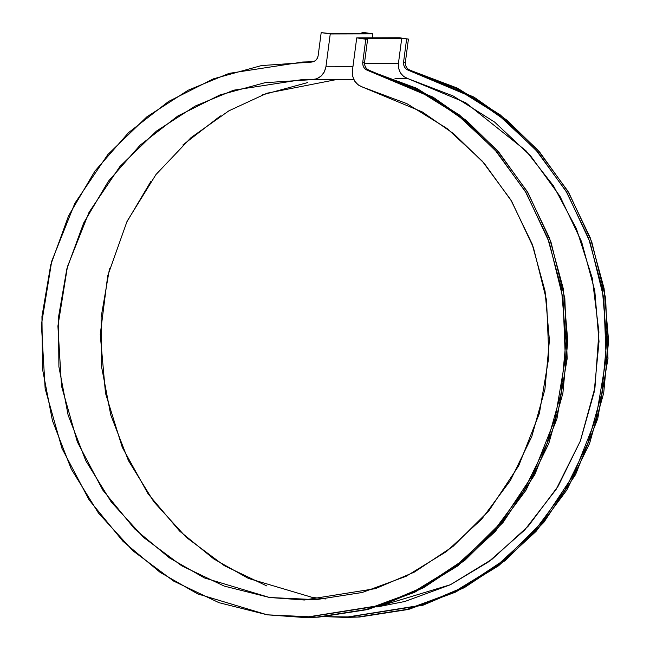 <?xml version="1.0" encoding="UTF-8"?>
<svg xmlns="http://www.w3.org/2000/svg" width="650" height="650" viewBox="0 0 650 650"><rect width="100%" height="100%" fill="white"/><g stroke="black" fill="none" stroke-linecap="round" stroke-linejoin="round"><path stroke-width="0.97" d="M305.159 617.5L318.711 617.134L367.843 609.521L414.733 592.247L457.706 565.931L495.227 531.521L525.947 490.246L548.771 443.584L562.884 393.209L567.775 340.917L563.266 288.584L549.526 238.079L527.044 191.214L496.632 149.671L459.363 114.928L416.585 88.229L365.666 69.42L363.878 67.486L362.863 65L362.749 62.303C362.554 66.43 364.301 69.184 367.989 70.549L431.324 97.224L464.652 120.591L497.047 152.238L526.175 192.831L549.153 242.068L563.006 298.35L565.346 358.637L555.108 418.836L532.959 474.638L501.166 522.527L462.962 560.406L421.704 587.771L380.266 605.378L304.265 617.5L267.272 614.835L197.73 593.921L160.152 572.374L123.013 541.352L89.115 499.915L61.961 448.362L45.151 388.684L41.413 324.659L51.716 261.227L74.847 203.304L107.819 154.578L146.835 116.862L188.224 90.188L229.117 73.369L302.713 62.01L313.503 61.709L315.721 60.369L317.346 58.273L318.151 55.705L321.189 32.622L327.892 33.337L366.876 33.223L362.001 32.508L363.829 32.5L372.889 33.841L372.361 37.83L372.889 33.841L330.249 33.954L325.926 66.82L352.934 66.747L325.926 66.82C324.163 74.913 319.361 79.194 311.521 79.649L316.591 78.837L321.051 76.156L324.301 71.971L325.926 66.82L330.249 33.954L372.889 33.841L363.829 32.5L362.001 32.508L366.876 33.223L327.892 33.337L321.189 32.622L330.249 33.954L321.189 32.622L318.151 55.705C317.273 59.743 314.884 61.88 310.976 62.124L261.43 65.585L213.387 78.853L168.569 101.465L128.586 132.608L94.859 171.169L68.599 215.759L50.749 264.794L41.949 316.509L42.502 369.054L52.406 420.55L71.297 469.154L98.499 513.126L133.031 550.891L173.672 581.108L218.961 602.672L267.272 614.835L316.883 617.142L366.015 609.529L412.904 592.247L455.878 565.939L493.399 531.529L524.119 490.254L546.942 443.593L561.056 393.209L565.947 340.917L561.438 288.584L547.698 238.087L525.216 191.222L494.804 149.671L457.535 114.928L414.757 88.237L367.989 70.549L369.817 70.541C366.129 69.176 364.382 66.43 364.577 62.294L362.749 62.303L365.796 39.211L367.616 39.203L362.741 38.48L401.724 38.374L408.428 39.089L399.368 37.749L356.728 37.871L352.406 70.736L352.633 76.156L354.681 81.128L358.28 84.996L362.944 87.246L422.402 111.995L453.741 133.778L484.234 163.337L511.688 201.321L533.398 247.463L546.553 300.259L548.884 356.85L539.386 413.392L518.668 465.823L488.873 510.811L453.042 546.398L414.342 572.097L375.481 588.624L304.216 599.999L269.555 597.504L204.514 577.964L169.349 557.838L134.574 528.848L102.814 490.116L77.334 441.894L61.506 386.043L57.907 326.072L67.462 266.614L89.058 212.266L119.925 166.514L156.479 131.072L195.301 106.007L233.675 90.188L302.762 79.503L353.795 79.536M325.528 598.959L312.195 597.383L248.381 578.411L213.874 559L179.619 531.099L148.07 493.837L122.281 447.33L105.487 393.177L100.254 334.555L107.713 275.762L127.091 221.252L155.968 174.549L191.027 137.621L228.93 110.801L266.931 93.226L336.399 79.584M311.521 79.649L265.021 82.696L219.903 94.973L177.783 116.033L140.173 145.129L108.428 181.204L83.679 222.974L66.828 268.929L58.467 317.436L58.898 366.738L68.112 415.074L85.776 460.704L111.256 501.995L143.626 537.461L181.74 565.833L224.226 586.089L269.555 597.504L316.103 599.666L362.196 592.499L406.185 576.258L446.485 551.533L481.658 519.204L510.429 480.431L531.773 436.613L544.928 389.317L549.413 340.243L545.066 291.151L532.058 243.799L510.843 199.899L482.178 161.013L447.111 128.546L406.884 103.659L362.944 87.246C355.517 84.532 352.007 79.032 352.406 70.736L356.728 37.871L365.796 39.211L356.728 37.871L399.368 37.749L408.428 39.089L401.724 38.374L362.741 38.48L367.616 39.203L365.796 39.211L362.749 62.303L364.577 62.294L367.616 39.203L364.577 62.294L364.691 65L365.706 67.478L367.494 69.412L369.817 70.541L433.152 97.216L466.481 120.583L498.875 152.238L528.003 192.822L550.981 242.068L564.826 298.35L567.174 358.629L556.936 418.827L534.788 474.63L502.994 522.519L464.791 560.398L423.532 587.762L382.094 605.369L305.118 617.5M398.426 63.448L364.512 63.538L398.426 63.448L401.724 38.374L398.426 63.448L398.629 68.429L400.498 73.011L403.788 76.586L408.062 78.683C401.261 76.147 398.052 71.061 398.426 63.448M376.886 606.994L404.836 601.494L450.288 584.789L491.952 559.333L528.352 526.045L558.188 486.102L580.385 440.927L594.157 392.145L599.016 341.486L594.783 290.761L581.612 241.776L559.967 196.292L530.636 155.919L494.65 122.103L453.302 96.046L408.062 78.683L394.94 78.723L408.062 78.683L465.757 102.741L525.988 150.776L553.491 185.908L576.387 228.646L592.256 278.037L598.918 332.012L594.977 387.546L580.304 441.122L556.091 489.466L524.582 530.132L488.499 561.892L450.507 584.683L376.902 606.994M403.561 62.189L405.389 62.181L408.428 39.089L405.389 62.181L403.561 62.189L406.608 39.097L403.561 62.189C403.366 66.316 405.113 69.071 408.801 70.436L406.486 69.306L404.698 67.373L403.674 64.886L403.561 62.189M405.389 62.181C405.194 66.316 406.941 69.062 410.629 70.428L408.801 70.436L410.629 70.428L408.306 69.298L406.518 67.364L405.502 64.886L405.389 62.181M345.93 617.386L422.906 605.256L464.344 587.649L505.602 560.284L543.806 522.405L575.599 474.516L597.748 418.714L607.986 358.516L605.646 298.236L591.793 241.954L568.815 192.709L539.687 152.124L507.293 120.469L473.964 97.102L410.629 70.428L457.397 88.116L500.175 114.814L537.444 149.557L567.856 191.1L590.338 237.965L604.077 288.47L608.587 340.803L603.696 393.096L589.582 443.471L566.759 490.132L536.039 531.408L498.517 565.817L455.544 592.134L408.655 609.408L359.523 617.029L345.971 617.386M325.585 616.671L345.077 617.386L421.078 605.264L462.516 587.657L503.774 560.292L541.978 522.413L573.771 474.524L595.92 418.722L606.158 358.524L603.817 298.236L589.964 241.954L566.987 192.717L537.859 152.124L505.464 120.478L472.136 97.11L408.801 70.436L455.569 88.124L498.347 114.822L535.616 149.557L566.028 191.108L588.51 237.973L602.249 288.47L606.759 340.803L601.867 393.096L587.754 443.479L564.931 490.141L534.211 531.416L496.689 565.825L453.716 592.134L406.827 609.416L357.695 617.029L325.569 616.671M362.001 32.508L361.904 33.239L362.001 32.508M266.866 585.967L224.38 565.711L186.266 537.347L153.896 501.873L128.416 460.582L110.752 414.952L101.538 366.616L101.108 317.314L109.468 268.816M126.319 222.852L151.068 181.082M182.812 145.007L220.423 115.911M262.543 94.851L307.661 82.574M302.713 62.01L303.851 62.002M304.216 599.999L305.021 599.999M302.762 79.503L303.404 79.503"/></g></svg>
